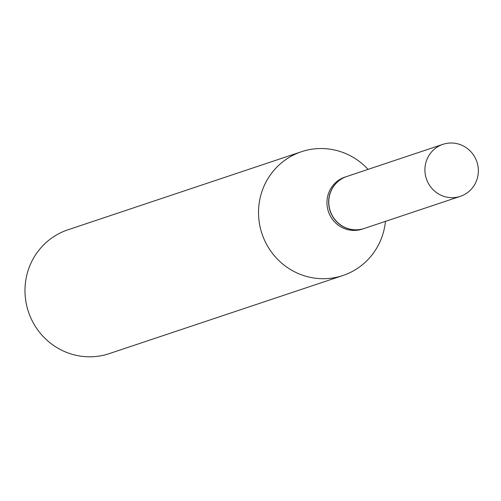 <?xml version="1.0" encoding="UTF-8"?>
<svg xmlns="http://www.w3.org/2000/svg" width="501" height="501" viewBox="0 0 501 501"><rect width="100%" height="100%" fill="white"/><g stroke="black" fill="none" stroke-linecap="round" stroke-linejoin="round"><path stroke-width="0.75" d="M475.95 182.101A27.411 26.647 -108.5 0 1 460.331 196.336A27.411 26.647 -108.5 0 1 431.849 188.357A27.411 26.647 -108.5 0 1 427.322 158.566A27.411 26.647 -108.5 0 1 442.947 144.338A27.411 26.647 -108.5 0 1 471.422 152.31A27.411 26.647 -108.5 0 1 475.95 182.101M460.331 196.336L364.183 228.481A27.411 26.647 -108.5 0 1 335.708 220.503A27.411 26.647 -108.5 0 1 331.18 190.712A27.411 26.647 -108.5 0 1 346.798 176.484L442.947 144.338M364.121 228.5A27.411 26.647 -108.5 0 1 364.058 228.519A27.411 26.647 -108.5 0 1 344.281 227.197A27.411 26.647 -108.5 0 1 328.675 200.732A27.411 26.647 -108.5 0 1 346.673 176.521A27.411 26.647 -108.5 0 1 346.736 176.502M385.457 221.367A65.274 63.439 -108.5 0 1 342.853 275.531L109.299 353.618A65.274 63.439 -108.5 0 1 62.199 350.462A65.274 63.439 -108.5 0 1 25.05 287.461A65.274 63.439 -108.5 0 1 67.904 229.809L301.464 151.722A65.274 63.439 -108.5 0 1 348.564 154.872A65.274 63.439 -108.5 0 1 368.072 169.369M342.853 275.531A65.274 63.439 -108.5 0 1 295.753 272.375A65.274 63.439 -108.5 0 1 258.604 209.368A65.274 63.439 -108.5 0 1 301.464 151.722M364.058 228.519L362.361 229.089A27.411 26.647 -108.5 0 1 342.578 227.767A27.411 26.647 -108.5 0 1 326.978 201.302A27.411 26.647 -108.5 0 1 344.976 177.091L346.673 176.521"/></g></svg>
